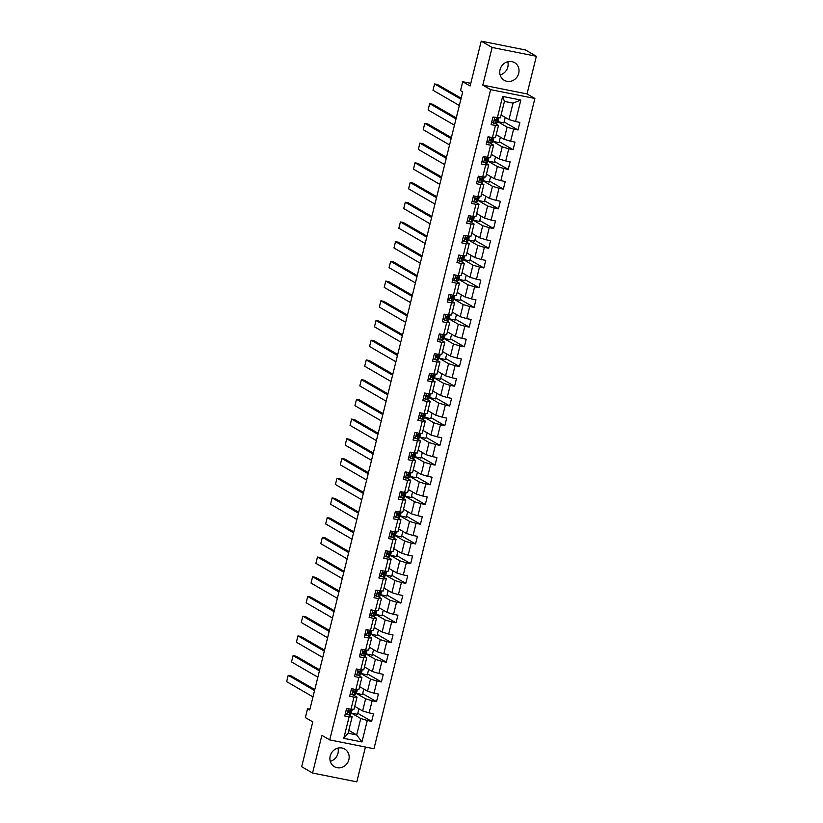<?xml version="1.0" encoding="UTF-8"?>
<svg xmlns="http://www.w3.org/2000/svg" width="823" height="823" viewBox="0 0 823 823"><rect width="100%" height="100%" fill="white"/><g stroke="black" fill="none" stroke-linecap="round" stroke-linejoin="round"><path stroke-width="1.23" d="M500.065 69.595A10.226 9.434 120.1 0 0 504.273 80.304A10.226 9.434 120.1 0 0 518.716 73.319A10.226 9.434 120.1 0 0 514.519 62.61A10.226 9.434 120.1 0 0 500.065 69.595M507.76 61.704A10.226 9.434 -59.9 0 1 507.832 67.013A10.226 9.434 -59.9 0 1 500.137 74.893M330.208 755.987A10.226 9.434 120.1 0 0 334.405 766.697A10.226 9.434 120.1 0 0 348.859 759.711A10.226 9.434 120.1 0 0 344.652 749.002A10.226 9.434 120.1 0 0 330.208 755.987M337.903 748.107A10.226 9.434 -59.9 0 1 337.965 753.405A10.226 9.434 -59.9 0 1 330.27 761.296M536.359 56.283L525.475 49.977L481.229 41.15L492.123 47.456L482.803 85.108L490.642 89.645L534.888 98.472L527.039 93.935L536.359 56.283L492.123 47.456M490.642 89.645L329.725 739.908L373.961 748.735L534.888 98.472M329.725 739.908L321.886 735.361L312.565 773.023L356.801 781.85L365.422 747.027M312.565 773.023L301.671 766.717L312.771 721.864L305.364 717.574L307.555 708.726L309.736 709.992L462.711 91.826L460.53 90.571L462.721 81.724L470.128 86.004L481.229 41.15M501.073 114.994L508.974 119.561L513.048 103.132L504.437 101.414L500.374 117.843L492.967 117.031L491.094 124.612L495.456 125.477L492.452 137.616L488.09 136.741L486.208 144.323L490.58 145.198L487.576 157.327L483.214 156.452L481.332 164.034L485.693 164.909L482.7 177.038L478.328 176.163L476.455 183.745L480.817 184.619L477.813 196.748L473.451 195.874L471.579 203.456L475.941 204.33L472.937 216.459L468.575 215.595L466.703 223.167L471.065 224.041L468.061 236.17L463.699 235.306L461.816 242.888L466.188 243.752L463.184 255.881L458.823 255.017L456.94 262.599L461.302 263.463L458.308 275.602L453.936 274.728L452.064 282.31L456.426 283.184L453.422 295.313L449.06 294.439L447.187 302.02L451.549 302.895L448.545 315.024L444.183 314.149L442.311 321.731L446.673 322.606L443.669 334.735L439.307 333.86L437.425 341.442L441.797 342.317L438.793 354.446L434.431 353.581L432.548 361.163L436.91 362.027L433.916 374.156L429.544 373.292L427.672 380.874L432.034 381.738L429.03 393.878L424.668 393.003L422.796 400.585L427.158 401.459L424.154 413.588L419.792 412.714L417.919 420.296L422.281 421.17L419.277 433.299L414.915 432.425L413.033 440.007L417.405 440.881L414.401 453.01L410.039 452.136L408.157 459.718L412.518 460.592L409.525 472.721L405.153 471.846L403.28 479.428L407.642 480.303L404.638 492.432L400.276 491.568L398.404 499.149L402.766 500.014L399.762 512.143L395.4 511.278L393.528 518.86L397.89 519.725L394.886 531.864L390.524 530.989L388.641 538.571L393.013 539.446L390.009 551.575L385.648 550.7L383.765 558.282L388.127 559.156L385.133 571.285L380.761 570.411L378.889 577.993L383.251 578.867L380.247 590.996L375.885 590.122L374.012 597.704L378.374 598.578L375.37 610.707L371.008 609.843L369.136 617.425L373.498 618.289L370.494 630.418L366.132 629.554L364.25 637.136L368.622 638L365.618 650.129L361.256 649.265L359.373 656.847L363.735 657.711L360.741 669.85L356.369 668.976L354.497 676.557L358.859 677.432L355.855 689.561L351.493 688.686L349.621 696.268L353.983 697.143L350.979 709.272L346.617 708.397L344.744 715.979L349.106 716.854L343.788 738.334L361.966 741.965L356.688 734.939L360.752 718.52L351.112 712.944L352.46 709.241M497.329 117.895L502.647 96.414L520.825 100.046L515.507 121.526L519.869 122.401L517.996 129.983L504.139 121.958M361.966 741.965L367.274 720.485L371.646 721.349L373.519 713.767L369.157 712.903L372.161 700.764L376.523 701.638L378.395 694.056L374.033 693.182L377.037 681.053L381.399 681.928L383.271 674.346L378.909 673.471L381.913 661.342L386.275 662.217L388.158 654.635L383.785 653.76L386.789 641.631L391.151 642.506L393.034 634.924L388.672 634.049L391.666 621.921L396.038 622.785L397.91 615.203L393.548 614.339L396.552 602.21L400.914 603.074L402.786 595.492L398.425 594.628L401.429 582.489L405.79 583.363L407.663 575.781L403.301 574.907L406.305 562.778L410.667 563.652L412.549 556.07L408.177 555.196L411.181 543.067L415.543 543.941L417.426 536.359L413.064 535.485L416.057 523.356L420.43 524.23L422.302 516.649L417.94 515.774L420.944 503.645L425.306 504.509L427.178 496.938L422.816 496.063L425.82 483.934L430.182 484.798L432.054 477.217L427.693 476.352L430.696 464.223L435.058 465.088L436.941 457.506L432.569 456.642L435.573 444.502L439.935 445.377L441.817 437.795L437.455 436.92L440.449 424.791L444.821 425.666L446.694 418.084L442.332 417.21L445.336 405.081L449.697 405.955L451.57 398.373L447.208 397.499L450.212 385.37L454.574 386.244L456.446 378.662L452.084 377.788L455.088 365.659L459.45 366.523L461.333 358.941L456.96 358.077L459.964 345.948L464.326 346.812L466.209 339.23L461.847 338.366L464.841 326.227L469.213 327.101L471.085 319.519L466.723 318.645L469.727 306.516L474.089 307.391L475.961 299.809L471.6 298.934L474.604 286.805L478.965 287.68L480.838 280.098L476.476 279.223L479.48 267.094L483.842 267.969L485.724 260.387L481.352 259.512L484.356 247.384L488.718 248.258L490.601 240.676L486.239 239.802L489.232 227.673L493.605 228.537L495.477 220.955L491.115 220.091L494.119 207.962L498.481 208.826L500.353 201.244L495.991 200.38L498.995 188.241L503.357 189.115L505.229 181.533L500.868 180.659L503.871 168.53L508.233 169.404L510.116 161.822L505.744 160.948L508.748 148.819L513.11 149.693L514.992 142.112L510.63 141.237L513.624 129.108L517.996 129.983M492.452 137.616L495.487 137.554L498.491 125.425L494.993 123.399M505.26 117.411L503.892 122.956L497.473 121.526L507.102 127.143L504.098 139.272L496.197 134.705M498.491 125.425L495.456 125.477M513.624 129.108L507.102 127.143M510.63 141.237L504.098 139.272M487.576 157.327L490.611 157.265L493.615 145.136L490.117 143.109M492.586 141.278L502.225 146.854L499.222 158.983L491.321 154.415M493.615 145.136L490.58 145.198M508.748 148.819L502.225 146.854M505.744 160.948L499.222 158.983M482.7 177.038L485.735 176.986L488.739 164.847L485.231 162.82M487.71 160.989L497.349 166.565L494.345 178.704L486.444 174.126M488.739 164.847L485.693 164.909M503.871 168.53L497.349 166.565M500.868 180.659L494.345 178.704M477.813 196.748L480.858 196.697L483.862 184.568L480.354 182.541M482.834 180.71L492.473 186.286L489.469 198.415L481.568 193.837M483.862 184.568L480.817 184.619M498.995 188.241L492.473 186.286M495.991 200.38L489.469 198.415M472.937 216.459L475.982 216.408L478.976 204.279L475.478 202.252M485.755 196.265L484.377 201.8L477.968 200.38L487.586 205.997L484.582 218.126L476.682 213.548M478.976 204.279L475.941 204.33M494.119 207.962L487.586 205.997M491.115 220.091L484.582 218.126M468.061 236.17L471.095 236.119L474.099 223.99L470.602 221.963M473.071 220.132L482.71 225.708L479.706 237.837L471.805 233.269M474.099 223.99L471.065 224.041M489.232 227.673L482.71 225.708M486.239 239.802L479.706 237.837M463.184 255.881L466.219 255.83L469.223 243.701L465.725 241.674M468.194 239.843L477.834 245.419L474.83 257.548L466.929 252.98M469.223 243.701L466.188 243.752M484.356 247.384L477.834 245.419M481.352 259.512L474.83 257.548M458.308 275.602L461.343 275.54L464.347 263.411L460.839 261.385M463.318 259.554L472.958 265.129L469.954 277.258L462.053 272.691M464.347 263.411L461.302 263.463M479.48 267.094L472.958 265.129M476.476 279.223L469.954 277.258M453.422 295.313L456.467 295.262L459.471 283.122L455.963 281.096M466.24 275.108L464.872 280.653L458.452 279.234L468.081 284.84L465.077 296.98L457.176 292.402M459.471 283.122L456.426 283.184M474.604 286.805L468.081 284.84M471.6 298.934L465.077 296.98M448.545 315.024L451.59 314.972L454.584 302.843L451.086 300.806M453.566 298.986L463.195 304.561L460.191 316.69L452.29 312.112M454.584 302.843L451.549 302.895M469.727 306.516L463.195 304.561M466.723 318.645L460.191 316.69M443.669 334.735L446.704 334.683L449.708 322.554L446.21 320.528M448.679 318.696L458.318 324.272L455.314 336.401L447.414 331.823M449.708 322.554L446.673 322.606M464.841 326.227L458.318 324.272M461.847 338.366L455.314 336.401M438.793 354.446L441.828 354.394L444.832 342.265L441.334 340.238M443.803 338.407L453.442 343.983L450.438 356.112L442.537 351.534M444.832 342.265L441.797 342.317M459.964 345.948L453.442 343.983M456.96 358.077L450.438 356.112M433.916 374.156L436.951 374.105L439.955 361.976L436.447 359.949M438.926 358.118L448.566 363.694L445.562 375.823L437.661 371.255M439.955 361.976L436.91 362.027M455.088 365.659L448.566 363.694M452.084 377.788L445.562 375.823M429.03 393.878L432.075 393.816L435.079 381.687L431.571 379.66M434.05 377.829L443.69 383.405L440.686 395.534L432.785 390.966M435.079 381.687L432.034 381.738M450.212 385.37L443.69 383.405M447.208 397.499L440.686 395.534M424.154 413.588L427.199 413.527L430.192 401.398L426.695 399.371M429.174 397.54L438.803 403.116L435.809 415.245L427.898 410.677M430.192 401.398L427.158 401.459M445.336 405.081L438.803 403.116M442.332 417.21L435.809 415.245M419.277 433.299L422.312 433.248L425.316 421.109L421.818 419.082M424.287 417.251L433.927 422.827L430.923 434.966L423.022 430.388M425.316 421.109L422.281 421.17M440.449 424.791L433.927 422.827M437.455 436.92L430.923 434.966M414.401 453.01L417.436 452.959L420.44 440.83L416.942 438.803M419.411 436.972L429.05 442.548L426.047 454.677L418.146 450.099M420.44 440.83L417.405 440.881M435.573 444.502L429.05 442.548M432.569 456.642L426.047 454.677M409.525 472.721L412.56 472.669L415.564 460.541L412.056 458.514M422.333 452.527L420.964 458.061L414.545 456.642L424.174 462.259L421.17 474.387L413.269 469.81M415.564 460.541L412.518 460.592M430.696 464.223L424.174 462.259M427.693 476.352L421.17 474.387M404.638 492.432L407.683 492.38L410.687 480.251L407.179 478.225M409.659 476.394L419.298 481.969L416.294 494.098L408.393 489.531M410.687 480.251L407.642 480.303M425.82 483.934L419.298 481.969M422.816 496.063L416.294 494.098M399.762 512.143L402.807 512.091L405.801 499.962L402.303 497.936M404.782 496.104L414.411 501.68L411.418 513.809L403.507 509.242M405.801 499.962L402.766 500.014M420.944 503.645L414.411 501.68M417.94 515.774L411.418 513.809M394.886 531.864L397.921 531.802L400.924 519.673L397.427 517.646M399.896 515.815L409.535 521.391L406.531 533.52L398.63 528.952M400.924 519.673L397.89 519.725M416.057 523.356L409.535 521.391M413.064 535.485L406.531 533.52M390.009 551.575L393.044 551.513L396.048 539.384L392.55 537.357M395.019 535.526L404.659 541.102L401.655 553.231L393.754 548.663M396.048 539.384L393.013 539.446M411.181 543.067L404.659 541.102M408.177 555.196L401.655 553.231M385.133 571.285L388.168 571.234L391.172 559.095L387.664 557.068M397.941 551.091L396.573 556.626L390.153 555.206L399.783 560.813L396.779 572.952L388.878 568.374M391.172 559.095L388.127 559.156M406.305 562.778L399.783 560.813M403.301 574.907L396.779 572.952M380.247 590.996L383.292 590.945L386.296 578.816L382.788 576.789M385.267 574.958L394.906 580.534L391.902 592.663L384.002 588.085M386.296 578.816L383.251 578.867M401.429 582.489L394.906 580.534M398.425 594.628L391.902 592.663M375.37 610.707L378.415 610.656L381.409 598.527L377.911 596.5M380.391 594.669L390.02 600.245L387.026 612.374L379.115 607.796M381.409 598.527L378.374 598.578M396.552 602.21L390.02 600.245M393.548 614.339L387.026 612.374M370.494 630.418L373.529 630.367L376.533 618.238L373.035 616.211M375.504 614.38L385.143 619.956L382.139 632.085L374.239 627.517M376.533 618.238L373.498 618.289M391.666 621.921L385.143 619.956M388.672 634.049L382.139 632.085M365.618 650.129L368.653 650.077L371.657 637.948L368.159 635.922M370.628 634.091L380.267 639.666L377.263 651.795L369.362 647.228M371.657 637.948L368.622 638M386.789 641.631L380.267 639.666M383.785 653.76L377.263 651.795M360.741 669.85L363.776 669.788L366.78 657.659L363.272 655.633M365.751 653.801L375.391 659.377L372.387 671.506L364.486 666.939M366.78 657.659L363.735 657.711M381.913 661.342L375.391 659.377M378.909 673.471L372.387 671.506M355.855 689.561L358.9 689.509L361.904 677.37L358.396 675.344M360.875 673.512L370.515 679.088L367.511 691.227L359.61 686.649M361.904 677.37L358.859 677.432M377.037 681.053L370.515 679.088M374.033 693.182L367.511 691.227M350.979 709.272L354.024 709.22L357.028 697.091L353.52 695.065M355.999 693.233L365.628 698.809L362.634 710.938L354.723 706.36M357.028 697.091L353.983 697.143M372.161 700.764L365.628 698.809M369.157 712.903L362.634 710.938M343.788 738.334L348.078 733.221L352.141 716.802L348.643 714.775M348.787 730.371L356.688 734.939L348.078 733.221M352.141 716.802L349.106 716.854M367.274 720.485L360.752 718.52M470.787 83.329L462.721 81.724M309.932 709.2L307.555 708.726M520.825 100.046L513.048 103.132M504.437 101.414L502.647 96.414M515.507 121.526L508.974 119.561M371.646 721.349L357.789 713.335M358.91 708.788L357.542 714.323L351.503 713.119M363.797 689.077L362.418 694.612L356.009 693.192M356.38 693.408L357.347 689.53M376.523 701.638L362.665 693.624M368.673 669.356L367.305 674.901L360.886 673.481M361.266 673.698L362.223 669.819M381.399 681.928L367.542 673.914M373.549 649.645L372.181 655.19L365.762 653.76M366.142 653.987L367.099 650.108M386.275 662.217L372.428 654.192M378.426 629.934L377.057 635.479L370.638 634.049M371.019 634.276L371.975 630.397M391.151 642.506L377.304 634.482M383.302 610.224L381.934 615.758L375.514 614.339M375.895 614.555L376.852 610.687M396.038 622.785L382.181 614.771M388.189 590.513L386.81 596.047L380.401 594.628M380.771 594.844L381.738 590.965M400.914 603.074L387.057 595.06M393.065 570.802L391.697 576.337L385.277 574.917M385.658 575.133L386.615 571.255M405.79 583.363L391.933 575.349M390.534 555.422L391.491 551.544M410.667 563.652L396.82 555.638M402.817 531.37L401.449 536.915L395.03 535.485M395.41 535.711L396.367 531.833M415.543 543.941L401.696 535.927M407.694 511.659L406.325 517.204L399.906 515.774M400.287 516L401.243 512.122M420.43 524.23L406.572 516.206M412.58 491.948L411.202 497.493L404.793 496.063M405.163 496.279L406.13 492.411M425.306 504.509L411.449 496.495M417.456 472.237L416.088 477.772L409.669 476.352M410.049 476.568L411.006 472.7M430.182 484.798L416.325 476.784M414.926 456.858L415.882 452.979M435.058 465.088L421.211 457.074M427.209 432.816L425.841 438.35L419.421 436.931M419.802 437.147L420.759 433.268M439.935 445.377L426.088 437.363M432.085 413.095L430.717 418.64L424.298 417.22M424.678 417.436L425.635 413.558M444.821 425.666L430.964 417.652M436.972 393.384L435.593 398.929L429.184 397.499M429.555 397.725L430.522 393.847M449.697 405.955L435.84 397.931M441.848 373.673L440.48 379.218L434.06 377.788M434.441 378.014L435.398 374.136M454.574 386.244L440.716 378.22M446.724 353.962L445.356 359.507L438.937 358.077M439.317 358.293L440.274 354.425M459.45 366.523L445.603 358.509M451.601 334.251L450.232 339.786L443.813 338.366M444.194 338.582L445.15 334.714M464.326 346.812L450.479 338.798M456.477 314.54L455.109 320.075L448.689 318.655M449.07 318.871L450.027 314.993M469.213 327.101L455.356 319.087M461.364 294.829L459.985 300.364L453.576 298.944M453.946 299.161L454.913 295.282M474.089 307.391L460.232 299.377M458.833 279.45L459.79 275.571M478.965 287.68L465.108 279.666M471.116 255.397L469.748 260.942L463.328 259.512M463.709 259.739L464.666 255.86M483.842 267.969L469.995 259.945M475.992 235.687L474.624 241.232L468.205 239.802M468.585 240.018L469.542 236.15M488.718 248.258L474.871 240.234M480.869 215.976L479.5 221.51L473.081 220.091M473.462 220.307L474.418 216.439M493.605 228.537L479.747 220.523M478.338 200.596L479.305 196.718M498.481 208.826L484.624 200.812M490.631 176.554L489.263 182.089L482.844 180.669M483.224 180.885L484.181 177.007M503.357 189.115L489.5 181.101M495.508 156.843L494.139 162.378L487.72 160.958M488.101 161.174L489.057 157.296M508.233 169.404L494.386 161.39M500.384 137.122L499.016 142.667L492.596 141.237M492.977 141.463L493.934 137.585M513.11 149.693L499.263 141.679M497.853 121.753L498.81 117.874M482.803 85.108L527.039 93.935M345.434 713.181L347.059 714.539L350.557 714.364A10.02 1.152 13.9 0 0 350.804 714.189L351.4 711.792A10.02 1.152 13.9 0 0 350.094 710.835L348.87 710.774L348.499 712.286L351.143 711.967A10.02 1.152 13.9 0 0 351.4 711.792M347.059 714.539L345.403 713.304M312.977 696.875L286.641 681.639L288.204 675.323L291.188 675.92L314.787 689.571M314.54 690.559L288.204 675.323M347.44 708.562L346.504 708.84M349.096 710.805A8.323 0.957 -166.1 0 1 349.744 711.381A8.323 0.957 -166.1 0 1 349.538 711.525L348.057 711.926M352.028 709.251L351.781 710.27A10.02 1.152 -166.1 0 1 351.524 710.444L350.094 710.835L350.505 709.179M350.31 693.47L351.935 694.828L355.433 694.653A10.02 1.152 13.9 0 0 355.69 694.478L356.277 692.071A10.02 1.152 13.9 0 0 354.97 691.125L353.746 691.063L353.376 692.575L356.03 692.256A10.02 1.152 13.9 0 0 356.277 692.071M351.935 694.828L350.279 693.583M317.853 677.164L291.517 661.929L293.081 655.612L296.064 656.209L319.663 669.86M319.417 670.848L293.081 655.612M352.326 688.851L351.39 689.129M353.972 691.094A8.323 0.957 -166.1 0 1 354.631 691.67A8.323 0.957 -166.1 0 1 354.415 691.814L352.933 692.215M356.904 689.54L356.657 690.559A10.02 1.152 -166.1 0 1 356.4 690.734L354.98 691.125L355.392 689.468M355.186 673.749L356.822 675.117L360.309 674.942A10.02 1.152 13.9 0 0 360.567 674.767L361.163 672.36A10.02 1.152 13.9 0 0 359.846 671.414L358.633 671.342L358.252 672.864L360.906 672.535A10.02 1.152 13.9 0 0 361.163 672.36M356.822 675.117L355.166 673.872M322.729 657.454L296.393 642.218L297.957 635.891L300.951 636.488L324.54 650.149M324.293 651.137L297.957 635.891M357.203 669.14L356.266 669.408M358.849 671.373A8.323 0.957 -166.1 0 1 359.507 671.949A8.323 0.957 -166.1 0 1 359.291 672.103L357.81 672.504M361.791 669.829L361.534 670.848A10.02 1.152 -166.1 0 1 361.276 671.023L359.857 671.414L360.268 669.757M360.073 654.038L361.698 655.406L365.186 655.231A10.02 1.152 13.9 0 0 365.443 655.046L366.04 652.649A10.02 1.152 13.9 0 0 364.733 651.703L363.509 651.631L363.128 653.153L365.782 652.824A10.02 1.152 13.9 0 0 366.04 652.649M361.698 655.406L360.042 654.162M327.616 637.743L301.269 622.497L302.833 616.18L305.827 616.777L329.416 630.428M329.179 631.426L302.833 616.18M362.079 649.429L361.143 649.697M363.735 651.662A8.323 0.957 -166.1 0 1 364.383 652.238A8.323 0.957 -166.1 0 1 364.178 652.392L362.686 652.783M366.667 650.119L366.41 651.137A10.02 1.152 -166.1 0 1 366.163 651.312L364.733 651.703L365.145 650.036M364.949 634.327L366.574 635.685L370.062 635.51A10.02 1.152 13.9 0 0 370.319 635.335L370.916 632.938A10.02 1.152 13.9 0 0 369.609 631.992L368.385 631.92L368.015 633.432L370.659 633.113A10.02 1.152 13.9 0 0 370.916 632.938M366.574 635.685L364.918 634.451M332.492 618.032L306.156 602.786L307.72 596.469L310.703 597.066L334.303 610.717M334.056 611.715L307.72 596.469M366.955 629.718L366.019 629.986M368.611 631.951A8.323 0.957 -166.1 0 1 369.26 632.527A8.323 0.957 -166.1 0 1 369.054 632.671L367.572 633.072M371.543 630.408L371.296 631.426A10.02 1.152 -166.1 0 1 371.039 631.601L369.609 631.992L370.021 630.325M369.825 614.616L371.451 615.974L374.949 615.799A10.02 1.152 13.9 0 0 375.195 615.625L375.792 613.228A10.02 1.152 13.9 0 0 374.486 612.281L373.261 612.209L372.891 613.721L375.535 613.402A10.02 1.152 13.9 0 0 375.792 613.228M371.451 615.974L369.794 614.74M337.368 598.321L311.032 583.075L312.596 576.758L315.579 577.355L339.179 591.007M338.932 591.994L312.596 576.758M371.831 610.008L370.895 610.275M373.488 612.24A8.323 0.957 -166.1 0 1 374.136 612.816A8.323 0.957 -166.1 0 1 373.93 612.96L372.449 613.361M376.42 610.687L376.173 611.705A10.02 1.152 -166.1 0 1 375.916 611.89L374.486 612.271L374.897 610.615M374.702 594.906L376.327 596.264L379.825 596.089A10.02 1.152 13.9 0 0 380.082 595.914L380.668 593.517A10.02 1.152 13.9 0 0 379.362 592.56L378.138 592.498L377.767 594.011L380.421 593.692A10.02 1.152 13.9 0 0 380.668 593.517M376.327 596.264L374.671 595.029M342.245 578.6L315.909 563.364L317.472 557.048L320.456 557.644L344.055 571.296M343.808 572.283L317.472 557.048M376.718 590.286L375.782 590.564M378.364 592.529A8.323 0.957 -166.1 0 1 379.022 593.105A8.323 0.957 -166.1 0 1 378.806 593.249L377.325 593.65M381.296 590.976L381.049 591.994A10.02 1.152 -166.1 0 1 380.792 592.169L379.372 592.56L379.784 590.904M379.578 575.195L381.214 576.553L384.701 576.378A10.02 1.152 13.9 0 0 384.958 576.203L385.555 573.806A10.02 1.152 13.9 0 0 384.238 572.849L383.024 572.787L382.644 574.3L385.298 573.981A10.02 1.152 13.9 0 0 385.555 573.806M381.214 576.553L379.557 575.308M347.121 558.889L320.785 543.653L322.349 537.337L325.342 537.933L348.931 551.585M348.685 552.572L322.349 537.337M381.594 570.576L380.658 570.853M383.24 572.818A8.323 0.957 -166.1 0 1 383.899 573.394A8.323 0.957 -166.1 0 1 383.683 573.538L382.201 573.94M386.182 571.265L385.925 572.283A10.02 1.152 -166.1 0 1 385.668 572.458L384.248 572.849L384.66 571.193M384.464 555.474L386.09 556.842L389.577 556.667A10.02 1.152 13.9 0 0 389.835 556.492L390.431 554.085A10.02 1.152 13.9 0 0 389.125 553.138L387.9 553.066L387.52 554.589L390.174 554.26A10.02 1.152 13.9 0 0 390.431 554.085M386.09 556.842L384.434 555.597M352.007 539.178L325.661 523.942L327.225 517.616L330.218 518.212L353.808 531.874M353.571 532.862L327.225 517.616M386.471 550.865L385.534 551.143M388.127 553.107A8.323 0.957 -166.1 0 1 388.775 553.684A8.323 0.957 -166.1 0 1 388.569 553.828L387.077 554.229M391.059 551.554L390.802 552.572A10.02 1.152 -166.1 0 1 390.555 552.747L389.125 553.138L389.536 551.482M389.341 535.763L390.966 537.131L394.454 536.956A10.02 1.152 13.9 0 0 394.711 536.781L395.307 534.374A10.02 1.152 13.9 0 0 394.001 533.427L392.777 533.355L392.406 534.878L395.05 534.549A10.02 1.152 13.9 0 0 395.307 534.374M390.966 537.131L389.31 535.886M356.884 519.467L330.548 504.221L332.111 497.905L335.095 498.501L358.694 512.163M358.447 513.151L332.111 497.905M391.347 531.154L390.411 531.421M393.003 533.386A8.323 0.957 -166.1 0 1 393.651 533.962A8.323 0.957 -166.1 0 1 393.445 534.117L391.964 534.518M395.935 531.843L395.688 532.862A10.02 1.152 -166.1 0 1 395.431 533.037L394.001 533.427L394.412 531.761M394.217 516.052L395.842 517.42L399.34 517.245A10.02 1.152 13.9 0 0 399.587 517.06L400.184 514.663A10.02 1.152 13.9 0 0 398.877 513.717L397.653 513.645L397.283 515.167L399.927 514.838A10.02 1.152 13.9 0 0 400.184 514.663M395.842 517.42L394.186 516.175M361.76 499.756L335.424 484.51L336.988 478.194L339.971 478.791L363.571 492.442M363.324 493.44L336.988 478.194M396.223 511.443L395.287 511.711M397.879 513.675A8.323 0.957 -166.1 0 1 398.527 514.252A8.323 0.957 -166.1 0 1 398.322 514.396L396.84 514.797M400.811 512.132L400.564 513.151A10.02 1.152 -166.1 0 1 400.307 513.326L398.877 513.717L399.289 512.05M399.093 496.341L400.719 497.699L404.216 497.524A10.02 1.152 13.9 0 0 404.474 497.349L405.06 494.952A10.02 1.152 13.9 0 0 403.754 494.006M400.719 497.699L399.062 496.464M366.636 480.046L340.3 464.8L341.864 458.483L344.847 459.08L368.447 472.731M368.2 473.729L341.864 458.483M401.11 491.732L400.173 492M405.688 492.411L405.441 493.44A10.02 1.152 -166.1 0 1 405.183 493.615L402.529 493.934L402.159 495.446L404.813 495.127A10.02 1.152 13.9 0 0 405.06 494.952M402.756 493.965A8.323 0.957 -166.1 0 1 403.414 494.541A8.323 0.957 -166.1 0 1 403.198 494.685L401.717 495.086M403.97 476.63L405.605 477.988L409.093 477.813A10.02 1.152 13.9 0 0 409.35 477.638L409.947 475.241A10.02 1.152 13.9 0 0 408.63 474.295L407.416 474.223L407.035 475.735L409.689 475.416A10.02 1.152 13.9 0 0 409.947 475.241M405.605 477.988L403.949 476.754M371.512 460.335L345.176 445.089L346.74 438.772L349.734 439.369L373.323 453.02M373.076 454.008L346.74 438.772M405.986 472.021L405.05 472.289M407.632 474.254A8.323 0.957 -166.1 0 1 408.29 474.83A8.323 0.957 -166.1 0 1 408.074 474.974L406.593 475.375M410.574 472.7L410.317 473.719A10.02 1.152 -166.1 0 1 410.06 473.894L408.64 474.285L409.052 472.628M408.856 456.919L410.482 458.277L413.969 458.102A10.02 1.152 13.9 0 0 414.226 457.927L414.823 455.531A10.02 1.152 13.9 0 0 413.516 454.574L412.292 454.512L411.911 456.024L414.566 455.705A10.02 1.152 13.9 0 0 414.823 455.531M410.482 458.277L408.825 457.043M376.399 440.614L350.053 425.378L351.616 419.061L354.61 419.658L378.199 433.31M377.963 434.297L351.616 419.061M410.862 452.3L409.926 452.578M412.518 454.543A8.323 0.957 -166.1 0 1 413.167 455.119A8.323 0.957 -166.1 0 1 412.961 455.263L411.469 455.664M415.45 452.989L415.193 454.008A10.02 1.152 -166.1 0 1 414.946 454.183L413.516 454.574L413.928 452.917M413.732 437.208L415.358 438.566L418.845 438.392A10.02 1.152 13.9 0 0 419.102 438.217L419.699 435.809A10.02 1.152 13.9 0 0 418.393 434.863L417.168 434.801L416.798 436.313L419.442 435.995A10.02 1.152 13.9 0 0 419.699 435.809M415.358 438.566L413.702 437.322M381.275 420.903L354.939 405.667L356.503 399.35L359.486 399.947L383.086 413.599M382.839 414.586L356.503 399.35M415.738 432.589L414.802 432.867M417.395 434.832A8.323 0.957 -166.1 0 1 418.043 435.408A8.323 0.957 -166.1 0 1 417.837 435.552L416.356 435.953M420.327 433.279L420.08 434.297A10.02 1.152 -166.1 0 1 419.823 434.472L418.393 434.863L418.804 433.207M418.609 417.487L420.234 418.856L423.732 418.681A10.02 1.152 13.9 0 0 423.979 418.506L424.575 416.099A10.02 1.152 13.9 0 0 423.269 415.152L422.045 415.08L421.674 416.603L424.318 416.273A10.02 1.152 13.9 0 0 424.575 416.099M420.234 418.856L418.578 417.611M386.152 401.192L359.816 385.956L361.379 379.629L364.363 380.226L387.962 393.888M387.715 394.875L361.379 379.629M420.615 412.879L419.679 413.146M422.271 415.111A8.323 0.957 -166.1 0 1 422.919 415.697A8.323 0.957 -166.1 0 1 422.713 415.841L421.232 416.243M425.203 413.568L424.956 414.586A10.02 1.152 -166.1 0 1 424.699 414.761L423.269 415.152L423.68 413.496M423.485 397.776L425.11 399.145L428.608 398.97A10.02 1.152 13.9 0 0 428.865 398.795L429.452 396.388A10.02 1.152 13.9 0 0 428.145 395.441L426.921 395.369L426.551 396.892L429.205 396.563A10.02 1.152 13.9 0 0 429.452 396.388M425.11 399.145L423.454 397.9M391.028 381.481L364.692 366.235L366.256 359.918L369.239 360.515L392.838 374.167M392.592 375.165L366.256 359.918M425.501 393.168L424.565 393.435M427.147 395.4A8.323 0.957 -166.1 0 1 427.806 395.976A8.323 0.957 -166.1 0 1 427.59 396.13L426.108 396.521M430.079 393.857L429.832 394.875A10.02 1.152 -166.1 0 1 429.575 395.05L428.155 395.441L428.567 393.775M428.361 378.066L429.997 379.434L433.484 379.249A10.02 1.152 13.9 0 0 433.742 379.074L434.338 376.677A10.02 1.152 13.9 0 0 433.021 375.73M429.997 379.434L428.341 378.189M395.904 361.77L369.568 346.524L371.132 340.208L374.126 340.804L397.715 354.456M397.468 355.454L371.132 340.208M430.378 373.457L429.441 373.724M434.966 374.146L434.709 375.165A10.02 1.152 -166.1 0 1 434.451 375.339L431.808 375.658L431.427 377.181L434.081 376.852A10.02 1.152 13.9 0 0 434.338 376.677M432.024 375.689A8.323 0.957 -166.1 0 1 432.682 376.265A8.323 0.957 -166.1 0 1 432.466 376.409L430.985 376.811M433.248 358.355L434.873 359.713L438.361 359.538A10.02 1.152 13.9 0 0 438.618 359.363L439.215 356.966A10.02 1.152 13.9 0 0 437.908 356.02L436.684 355.947L436.303 357.46L438.957 357.141A10.02 1.152 13.9 0 0 439.215 356.966M434.873 359.713L433.217 358.478M400.791 342.059L374.444 326.813L376.008 320.497L379.002 321.093L402.591 334.745M402.354 335.743L376.008 320.497M435.254 353.746L434.318 354.013M436.91 355.978A8.323 0.957 -166.1 0 1 437.558 356.554A8.323 0.957 -166.1 0 1 437.352 356.698L435.861 357.1M439.842 354.425L439.585 355.443A10.02 1.152 -166.1 0 1 439.338 355.629L437.908 356.02L438.32 354.353M438.124 338.644L439.749 340.002L443.237 339.827A10.02 1.152 13.9 0 0 443.494 339.652L444.091 337.255A10.02 1.152 13.9 0 0 442.784 336.298L441.56 336.237L441.19 337.749L443.834 337.43A10.02 1.152 13.9 0 0 444.091 337.255M439.749 340.002L438.093 338.767M405.667 322.349L379.331 307.102L380.895 300.786L383.878 301.383L407.478 315.034M407.231 316.022L380.895 300.786M440.13 334.025L439.194 334.303M441.786 336.268A8.323 0.957 -166.1 0 1 442.435 336.844A8.323 0.957 -166.1 0 1 442.229 336.988L440.747 337.389M444.718 334.714L444.471 335.733A10.02 1.152 -166.1 0 1 444.214 335.907L442.784 336.298L443.196 334.642M443 318.933L444.626 320.291L448.124 320.116A10.02 1.152 13.9 0 0 448.37 319.941L448.967 317.544A10.02 1.152 13.9 0 0 447.661 316.588L446.436 316.526L446.066 318.038L448.71 317.719A10.02 1.152 13.9 0 0 448.967 317.544M444.626 320.291L442.969 319.046M410.543 302.627L384.207 287.392L385.771 281.075L388.754 281.672L412.354 295.323M412.107 296.311L385.771 281.075M445.006 314.314L444.07 314.592M446.663 316.557A8.323 0.957 -166.1 0 1 447.311 317.133A8.323 0.957 -166.1 0 1 447.105 317.277L445.624 317.678M449.595 315.003L449.348 316.022A10.02 1.152 -166.1 0 1 449.091 316.197L447.661 316.588L448.072 314.931M447.877 299.222L449.502 300.58L453 300.405A10.02 1.152 13.9 0 0 453.257 300.23L453.843 297.823A10.02 1.152 13.9 0 0 452.537 296.877L451.313 296.815L450.942 298.327L453.596 298.008A10.02 1.152 13.9 0 0 453.843 297.823M449.502 300.58L447.846 299.335M415.42 282.917L389.084 267.681L390.647 261.354L393.631 261.951L417.23 275.612M416.983 276.6L390.647 261.354M449.893 294.603L448.957 294.881M451.539 296.846A8.323 0.957 -166.1 0 1 452.197 297.422A8.323 0.957 -166.1 0 1 451.981 297.566L450.5 297.967M454.471 295.292L454.224 296.311A10.02 1.152 -166.1 0 1 453.967 296.486L452.547 296.877L452.959 295.22M452.753 279.501L454.378 280.869L457.876 280.694A10.02 1.152 13.9 0 0 458.133 280.52L458.73 278.112A10.02 1.152 13.9 0 0 457.413 277.166L456.199 277.094L455.819 278.616L458.473 278.287A10.02 1.152 13.9 0 0 458.73 278.112M454.378 280.869L452.732 279.625M420.296 263.206L393.96 247.96L395.524 241.643L398.517 242.24L422.106 255.902M421.86 256.889L395.524 241.643M454.769 274.892L453.833 275.16M456.415 277.125A8.323 0.957 -166.1 0 1 457.074 277.701A8.323 0.957 -166.1 0 1 456.858 277.855L455.376 278.256M459.357 275.582L459.1 276.6A10.02 1.152 -166.1 0 1 458.843 276.775L457.423 277.166L457.835 275.499M457.639 259.79L459.265 261.158L462.752 260.984A10.02 1.152 13.9 0 0 463.01 260.798L463.606 258.401A10.02 1.152 13.9 0 0 462.3 257.455L461.075 257.383L460.695 258.906L463.349 258.576A10.02 1.152 13.9 0 0 463.606 258.401M459.265 261.158L457.609 259.914M425.182 243.495L398.836 228.249L400.4 221.932L403.393 222.529L426.983 236.18M426.746 237.178L400.4 221.932M459.646 255.181L458.709 255.449M461.302 257.414A8.323 0.957 -166.1 0 1 461.95 257.99A8.323 0.957 -166.1 0 1 461.744 258.144L460.252 258.535M464.234 255.871L463.977 256.889A10.02 1.152 -166.1 0 1 463.73 257.064L462.3 257.455L462.711 255.788M462.516 240.079L464.141 241.437L467.629 241.262A10.02 1.152 13.9 0 0 467.886 241.088L468.482 238.691A10.02 1.152 13.9 0 0 467.176 237.744L465.952 237.672L465.581 239.184L468.225 238.865A10.02 1.152 13.9 0 0 468.482 238.691M464.141 241.437L462.485 240.203M430.059 223.784L403.723 208.538L405.286 202.221L408.27 202.818L431.869 216.47M431.622 217.467L405.286 202.221M464.522 235.471L463.586 235.738M466.178 237.703A8.323 0.957 -166.1 0 1 466.826 238.279A8.323 0.957 -166.1 0 1 466.62 238.423L465.139 238.824M469.11 236.16L468.863 237.178A10.02 1.152 -166.1 0 1 468.606 237.353L467.176 237.744L467.587 236.078M467.392 220.369L469.017 221.726L472.515 221.552A10.02 1.152 13.9 0 0 472.762 221.377L473.359 218.98A10.02 1.152 13.9 0 0 472.052 218.033L470.828 217.961L470.458 219.474L473.102 219.155A10.02 1.152 13.9 0 0 473.359 218.98M469.017 221.726L467.361 220.492M434.935 204.073L408.599 188.827L410.163 182.511L413.146 183.107L436.746 196.759M436.499 197.746L410.163 182.511M469.398 215.76L468.462 216.027M471.054 217.992A8.323 0.957 -166.1 0 1 471.702 218.568A8.323 0.957 -166.1 0 1 471.497 218.712L470.015 219.113M473.986 216.439L473.739 217.457A10.02 1.152 -166.1 0 1 473.482 217.642L472.052 218.023L472.464 216.367M472.268 200.658L473.894 202.016L477.391 201.841A10.02 1.152 13.9 0 0 477.649 201.666L478.235 199.269A10.02 1.152 13.9 0 0 476.929 198.312L475.704 198.25L475.334 199.763L477.988 199.444A10.02 1.152 13.9 0 0 478.235 199.269M473.894 202.016L472.237 200.781M439.811 184.352L413.475 169.116L415.039 162.8L418.022 163.396L441.622 177.048M441.375 178.035L415.039 162.8M474.285 196.039L473.348 196.316M475.931 198.281A8.323 0.957 -166.1 0 1 476.589 198.857A8.323 0.957 -166.1 0 1 476.373 199.001L474.892 199.403M478.863 196.728L478.616 197.746A10.02 1.152 -166.1 0 1 478.358 197.921L476.939 198.312L477.35 196.656M477.145 180.947L478.77 182.305L482.268 182.13A10.02 1.152 13.9 0 0 482.525 181.955L483.122 179.548A10.02 1.152 13.9 0 0 481.805 178.601L480.591 178.54L480.21 180.052L482.864 179.733A10.02 1.152 13.9 0 0 483.122 179.548M478.77 182.305L477.114 181.06M444.687 164.641L418.351 149.405L419.915 143.089L422.909 143.686L446.498 157.337M446.251 158.325L419.915 143.089M479.161 176.328L478.225 176.606M480.807 178.57A8.323 0.957 -166.1 0 1 481.465 179.147A8.323 0.957 -166.1 0 1 481.249 179.291L479.768 179.692M483.749 177.017L483.492 178.035A10.02 1.152 -166.1 0 1 483.235 178.21L481.815 178.601L482.227 176.945M482.031 161.226L483.657 162.594L487.144 162.419A10.02 1.152 13.9 0 0 487.401 162.244L487.998 159.837A10.02 1.152 13.9 0 0 486.691 158.89L485.467 158.818L485.086 160.341L487.741 160.012A10.02 1.152 13.9 0 0 487.998 159.837M483.657 162.594L482 161.349M449.574 144.93L423.228 129.695L424.791 123.368L427.785 123.964L451.374 137.626M451.138 138.614L424.791 123.368M484.037 156.617L483.101 156.895M485.693 158.86A8.323 0.957 -166.1 0 1 486.342 159.436A8.323 0.957 -166.1 0 1 486.126 159.58L484.644 159.981M488.625 157.306L488.368 158.325A10.02 1.152 -166.1 0 1 488.121 158.5L486.691 158.89L487.103 157.234M486.907 141.515L488.533 142.883L492.02 142.708A10.02 1.152 13.9 0 0 492.277 142.533L492.874 140.126A10.02 1.152 13.9 0 0 491.568 139.18L490.343 139.108L489.973 140.63L492.617 140.301A10.02 1.152 13.9 0 0 492.874 140.126M488.533 142.883L486.877 141.638M454.45 125.219L428.114 109.973L429.678 103.657L432.661 104.254L456.261 117.905M456.014 118.903L429.678 103.657M488.913 136.906L487.977 137.174M490.57 139.138A8.323 0.957 -166.1 0 1 491.218 139.715A8.323 0.957 -166.1 0 1 491.012 139.869L489.531 140.26M493.502 137.595L493.255 138.614A10.02 1.152 -166.1 0 1 492.998 138.789L491.568 139.18L491.979 137.513M491.784 121.804L493.409 123.172L496.907 122.997A10.02 1.152 13.9 0 0 497.154 122.812L497.75 120.415A10.02 1.152 13.9 0 0 496.444 119.469L495.22 119.397L494.849 120.919L497.493 120.59A10.02 1.152 13.9 0 0 497.75 120.415M493.409 123.172L491.753 121.927M459.327 105.509L432.991 90.263L434.554 83.946L437.538 84.543L461.137 98.194M460.89 99.192L434.554 83.946M493.79 117.195L492.854 117.463M495.446 119.428A8.323 0.957 -166.1 0 1 496.094 120.004A8.323 0.957 -166.1 0 1 495.888 120.148L494.407 120.549M498.378 117.884L498.131 118.903A10.02 1.152 -166.1 0 1 497.874 119.078L496.444 119.469L496.855 117.802M348.427 708.757L347.008 714.498M351.143 711.967L350.557 714.364M351.822 709.261L351.524 710.444M349.724 712.358L349.127 714.755M353.304 689.046L351.884 694.787M356.03 692.256L355.433 694.653M356.698 689.54L356.4 690.734M354.6 692.637L354.003 695.044M358.18 669.336L356.76 675.076M360.906 672.535L360.309 674.942M361.575 669.829L361.276 671.023M359.476 672.926L358.89 675.333M363.066 649.625L361.647 655.355M365.782 652.824L365.186 655.231M366.451 650.119L366.163 651.312M364.363 653.215L363.766 655.622M367.943 629.914L366.523 635.644M370.659 633.113L370.062 635.51M371.327 630.408L371.039 631.601M369.239 633.504L368.642 635.901M372.819 610.203L371.399 615.933M375.535 613.402L374.949 615.799M376.214 610.697L375.916 611.89M374.115 613.793L373.519 616.19M377.695 590.492L376.276 596.222M380.421 593.692L379.825 596.089M381.09 590.986L380.792 592.169M378.991 594.083L378.395 596.48M382.572 570.771L381.152 576.511M385.298 573.981L384.701 576.378M385.966 571.265L385.668 572.458M383.868 574.372L383.281 576.769M387.458 551.06L386.038 556.801M390.174 554.26L389.577 556.667M390.843 551.554L390.555 552.747M388.754 554.651L388.158 557.058M392.334 531.349L390.915 537.09M395.05 534.549L394.454 536.956M395.719 531.843L395.431 533.037M393.631 534.94L393.034 537.347M397.211 511.639L395.791 517.369M399.927 514.838L399.34 517.245M400.606 512.132L400.307 513.326M398.507 515.229L397.91 517.636M402.087 491.928L400.667 497.658M404.813 495.127L404.216 497.524M405.482 492.421L405.183 493.615M403.383 495.518L402.786 497.915M404.175 492.339L403.764 494.006M406.963 472.217L405.544 477.947M409.689 475.416L409.093 477.813M410.358 472.711L410.06 473.894M408.259 475.807L407.673 478.204M411.85 452.496L410.43 458.236M414.566 455.705L413.969 458.102M415.234 453L414.946 454.183M413.146 456.096L412.549 458.493M416.726 432.785L415.306 438.525M419.442 435.995L418.845 438.392M420.111 433.279L419.823 434.472M418.022 436.385L417.426 438.782M421.602 413.074L420.183 418.814M424.318 416.273L423.732 418.681M424.997 413.568L424.699 414.761M422.899 416.664L422.302 419.072M426.479 393.363L425.059 399.093M429.205 396.563L428.608 398.97M429.873 393.857L429.575 395.05M427.775 396.953L427.178 399.361M431.355 373.652L429.935 379.382M434.081 376.852L433.484 379.249M434.75 374.146L434.451 375.339M432.651 377.243L432.065 379.64M433.443 374.064L433.032 375.73M436.241 353.941L434.822 359.672M438.957 357.141L438.361 359.538M439.626 354.435L439.338 355.629M437.538 357.532L436.941 359.929M441.118 334.231L439.698 339.961M443.834 337.43L443.237 339.827M444.502 334.724L444.214 335.907M442.414 337.821L441.817 340.218M445.994 314.509L444.574 320.25M448.71 317.719L448.124 320.116M449.389 315.003L449.091 316.197M447.29 318.11L446.694 320.507M450.87 294.799L449.451 300.539M453.596 298.008L453 300.405M454.265 295.292L453.967 296.486M452.166 298.389L451.57 300.796M455.747 275.088L454.327 280.828M458.473 278.287L457.876 280.694M459.141 275.582L458.843 276.775M457.043 278.678L456.456 281.085M460.633 255.377L459.213 261.107M463.349 258.576L462.752 260.984M464.018 255.871L463.73 257.064M461.929 258.967L461.333 261.375M465.509 235.666L464.09 241.396M468.225 238.865L467.629 241.262M468.894 236.16L468.606 237.353M466.806 239.256L466.209 241.653M470.386 215.955L468.966 221.685M473.102 219.155L472.515 221.552M473.781 216.449L473.482 217.642M471.682 219.546L471.085 221.943M475.262 196.234L473.842 201.974M477.988 199.444L477.391 201.841M478.657 196.738L478.358 197.921M476.558 199.835L475.961 202.232M480.138 176.523L478.719 182.264M482.864 179.733L482.268 182.13M483.533 177.017L483.235 178.21M481.434 180.124L480.848 182.521M485.025 156.812L483.605 162.553M487.741 160.012L487.144 162.419M488.409 157.306L488.121 158.5M486.321 160.403L485.724 162.81M489.901 137.102L488.481 142.832M492.617 140.301L492.02 142.708M493.286 137.595L492.998 138.789M491.197 140.692L490.601 143.099M494.777 117.391L493.358 123.121M497.493 120.59L496.907 122.997M498.172 117.884L497.874 119.078M496.074 120.981L495.477 123.378"/></g></svg>
